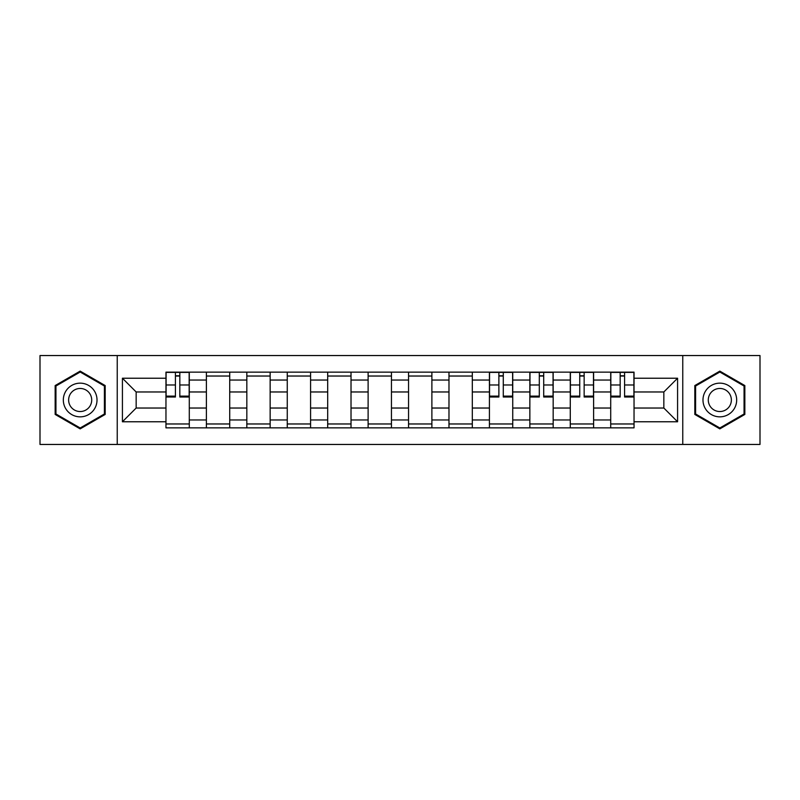 <?xml version="1.0" encoding="UTF-8"?>
<svg xmlns="http://www.w3.org/2000/svg" width="800" height="800" viewBox="0 0 800 800"><rect width="100%" height="100%" fill="white"/><g stroke="black" fill="none" stroke-linecap="round" stroke-linejoin="round"><path stroke-width="1.2" d="M682.76 444.45L760 444.45L760 355.55L40 355.55L40 444.45L682.76 444.45L682.76 355.55M206.39 427.86L206.39 380.04L189.29 380.04L189.29 427.86M189.29 380.04L189.29 372.14M206.39 380.04L206.39 372.14M229.72 372.14L229.72 427.86M246.83 427.86L246.83 372.14M270.15 372.14L270.15 427.86M287.26 427.86L287.26 372.14M310.58 372.14L310.58 427.86M327.69 427.86L327.69 372.14M351.02 372.14L351.02 427.86M368.12 427.86L368.12 372.14M391.45 372.14L391.45 427.86M408.55 427.86L408.55 372.14M431.88 372.14L431.88 427.86M448.98 427.86L448.98 372.14M472.31 372.14L472.31 427.86M489.42 427.86L489.42 372.14M512.74 372.14L512.74 427.86M529.85 427.86L529.85 372.14M553.17 372.14L553.17 427.86M570.28 427.86L570.28 372.14M593.61 372.14L593.61 427.86M610.71 427.86L610.71 372.14M610.71 408.03L593.61 408.03M570.28 408.03L553.17 408.03M529.85 408.03L512.74 408.03M489.42 408.03L472.31 408.03M448.98 408.03L431.88 408.03M408.55 408.03L391.45 408.03M368.12 408.03L351.02 408.03M327.69 408.03L310.58 408.03M287.26 408.03L270.15 408.03M246.83 408.03L229.72 408.03M206.39 408.03L189.29 408.03M610.71 391.97L593.61 391.97M570.28 391.97L553.17 391.97M529.85 391.97L512.74 391.97M489.42 391.97L472.31 391.97M448.98 391.97L431.88 391.97M408.55 391.97L391.45 391.97M368.12 391.97L351.02 391.97M327.69 391.97L310.58 391.97M287.26 391.97L270.15 391.97M246.83 391.97L229.72 391.97M206.39 391.97L189.29 391.97M136.16 408.03L165.96 408.03L165.96 391.97L136.16 391.97L136.16 408.03L122.42 421.77L122.42 378.23L165.96 378.23L165.96 391.97M634.04 391.97L634.04 408.03L663.84 408.03L663.84 391.97L634.04 391.97L634.04 372.14L165.96 372.14L165.96 378.23M634.04 378.23L677.58 378.23L677.58 421.77L634.04 421.77L634.04 408.03M165.96 408.03L165.96 427.86L634.04 427.86L634.04 421.77M165.96 421.77L122.42 421.77M117.24 444.45L117.24 355.55M105.18 385.56L80.17 371.12L55.16 385.56L55.16 414.44L80.17 428.88L105.18 414.44L105.18 385.56M744.84 385.56L719.83 371.12L694.82 385.56L694.82 414.44L719.83 428.88L744.84 414.44L744.84 385.56M189.29 423.97L165.96 423.97M175.42 376.03L179.83 376.03M229.72 423.97L206.39 423.97M206.39 376.03L229.72 376.03M270.15 423.97L246.83 423.97M246.83 376.03L270.15 376.03M310.58 423.97L287.26 423.97M287.26 376.03L310.58 376.03M351.02 423.97L327.69 423.97M327.69 376.03L351.02 376.03M391.45 423.97L368.12 423.97M368.12 376.03L391.45 376.03M431.88 423.97L408.55 423.97M408.55 376.03L431.88 376.03M472.31 423.97L448.98 423.97M448.98 376.03L472.31 376.03M512.74 423.97L489.42 423.97M498.88 376.03L503.28 376.03M553.17 423.97L529.85 423.97M539.31 376.03L543.71 376.03M593.61 423.97L570.28 423.97M579.74 376.03L584.15 376.03M634.04 423.97L610.71 423.97M620.17 376.03L624.58 376.03M122.42 378.23L136.16 391.97M663.84 408.03L677.58 421.77M663.84 391.97L677.58 378.23M179.83 397.02L179.83 372.4L189.16 372.4L189.16 397.02L179.83 397.02M175.42 375.77L179.83 375.77M175.42 372.4L166.09 372.4L166.09 397.02L175.42 397.02L175.42 372.4L179.83 372.4M65.58 408.42A16.85 16.85 0 0 0 88.6 414.59A16.85 16.85 0 0 0 94.76 391.58A16.85 16.85 0 0 0 71.75 385.41A16.85 16.85 0 0 0 65.58 408.42M70.18 405.77A11.53 11.53 0 0 0 85.94 409.99A11.53 11.53 0 0 0 90.16 394.23A11.53 11.53 0 0 0 74.41 390.01A11.53 11.53 0 0 0 70.18 405.77M80.17 372.02L104.41 386.01L104.41 413.99L80.17 427.98L55.94 413.99L55.94 386.01L80.17 372.02M705.24 408.42A16.85 16.85 0 0 0 728.25 414.59A16.85 16.85 0 0 0 734.42 391.58A16.85 16.85 0 0 0 711.4 385.41A16.85 16.85 0 0 0 705.24 408.42M709.84 405.77A11.53 11.53 0 0 0 725.59 409.99A11.53 11.53 0 0 0 729.82 394.23A11.53 11.53 0 0 0 714.06 390.01A11.53 11.53 0 0 0 709.84 405.77M719.83 372.02L744.06 386.01L744.06 413.99L719.83 427.98L695.59 413.99L695.59 386.01L719.83 372.02M503.28 397.02L503.28 372.4L512.61 372.4L512.61 397.02L503.28 397.02M498.88 375.77L503.28 375.77M498.88 372.4L489.55 372.4L489.55 397.02L498.88 397.02L498.88 372.4L503.28 372.4M543.71 397.02L543.71 372.4L553.05 372.4L553.05 397.02L543.71 397.02M539.31 375.77L543.71 375.77M539.31 372.4L529.98 372.4L529.98 397.02L539.31 397.02L539.31 372.4L543.71 372.4M584.15 397.02L584.15 372.4L593.48 372.4L593.48 397.02L584.15 397.02M579.74 375.77L584.15 375.77M579.74 372.4L570.41 372.4L570.41 397.02L579.74 397.02L579.74 372.4L584.15 372.4M624.58 397.02L624.58 372.4L633.91 372.4L633.91 397.02L624.58 397.02M620.17 375.77L624.58 375.77M620.17 372.4L610.84 372.4L610.84 397.02L620.17 397.02L620.17 372.4L624.58 372.4M570.28 380.04L553.17 380.04M529.85 380.04L512.74 380.04M489.42 380.04L472.31 380.04M448.98 380.04L431.88 380.04M408.55 380.04L391.45 380.04M368.12 380.04L351.02 380.04M327.69 380.04L310.58 380.04M287.26 380.04L270.15 380.04M246.83 380.04L229.72 380.04M610.71 380.04L593.61 380.04M570.28 419.96L553.17 419.96M529.85 419.96L512.74 419.96M489.42 419.96L472.31 419.96M448.98 419.96L431.88 419.96M408.55 419.96L391.45 419.96M368.12 419.96L351.02 419.96M327.69 419.96L310.58 419.96M287.26 419.96L270.15 419.96M246.83 419.96L229.72 419.96M206.39 419.96L189.29 419.96M610.71 419.96L593.61 419.96M179.83 396.13L189.16 396.13M179.83 384.98L189.16 384.98M166.09 396.13L175.42 396.13M166.09 384.98L175.42 384.98M503.28 396.13L512.61 396.13M503.28 384.98L512.61 384.98M489.55 396.13L498.88 396.13M489.55 384.98L498.88 384.98M543.71 396.13L553.05 396.13M543.71 384.98L553.05 384.98M529.98 396.13L539.31 396.13M529.98 384.98L539.31 384.98M584.15 396.13L593.48 396.13M584.15 384.98L593.48 384.98M570.41 396.13L579.74 396.13M570.41 384.98L579.74 384.98M624.58 396.13L633.91 396.13M624.58 384.98L633.91 384.98M610.84 396.13L620.17 396.13M610.84 384.98L620.17 384.98"/></g></svg>
